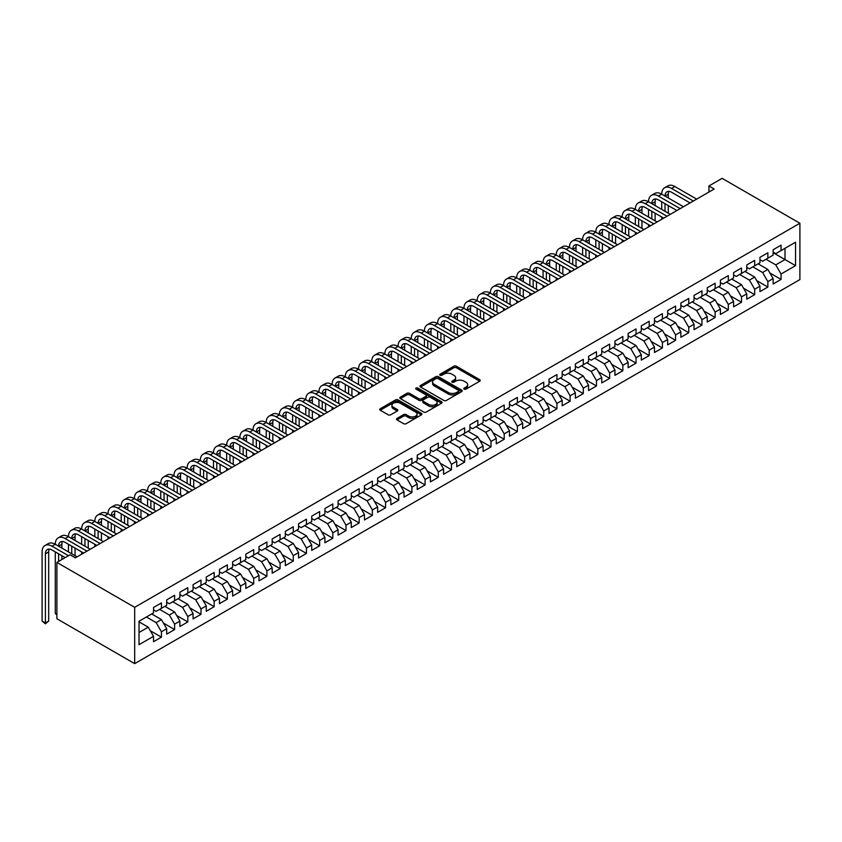 <?xml version="1.0" encoding="UTF-8"?>
<svg xmlns="http://www.w3.org/2000/svg" width="842" height="842" viewBox="0 0 842 842"><rect width="100%" height="100%" fill="white"/><g stroke="black" fill="none" stroke-linecap="round" stroke-linejoin="round"><path stroke-width="1.26" d="M464.163 389.13A1.284 0.737 0 0 0 465.973 389.13L479.719 381.194A1.831 1.052 0 0 0 480.256 380.447A1.831 1.052 0 0 0 479.719 379.7L456.427 366.249A1.831 1.052 0 0 0 453.838 366.249L440.092 374.185A1.284 0.737 0 0 0 439.713 374.711A1.284 0.737 0 0 0 440.092 375.237A1.284 0.737 0 0 0 441.903 375.237L443.681 374.206A5.852 3.379 0 0 1 451.965 374.206L453.901 375.332A5.852 3.379 0 0 1 455.617 377.721A5.852 3.379 0 0 1 453.901 380.11L452.122 381.131A1.284 0.737 0 0 0 451.754 381.658A1.284 0.737 0 0 0 452.122 382.184A1.284 0.737 0 0 0 453.933 382.184L455.711 381.152A5.852 3.379 0 0 1 463.995 381.152L465.942 382.279A5.852 3.379 0 0 1 467.657 384.668A5.852 3.379 0 0 1 465.942 387.057L464.163 388.088A1.284 0.737 0 0 0 463.784 388.604A1.284 0.737 0 0 0 464.163 389.13L464.163 388.088M397.035 418.4A1.831 1.052 0 0 0 396.498 419.148A1.831 1.052 0 0 0 397.035 419.895L403.571 423.663A1.831 1.052 0 0 0 406.16 423.663L421.421 414.853A1.831 1.052 0 0 0 421.958 414.106A1.831 1.052 0 0 0 421.421 413.359L398.129 399.908A1.831 1.052 0 0 0 395.54 399.908L380.279 408.728A1.831 1.052 0 0 0 379.742 409.475A1.831 1.052 0 0 0 380.279 410.222L388.173 414.78A1.831 1.052 0 0 0 390.751 414.78L397.287 411.001A1.831 1.052 0 0 0 397.824 410.254A1.831 1.052 0 0 0 397.287 409.507L393.372 407.244A4.894 2.831 0 0 1 391.94 405.244A4.894 2.831 0 0 1 394.961 402.634A4.894 2.831 0 0 1 400.297 403.255L415.632 412.106A4.894 2.831 0 0 1 417.064 414.106A4.894 2.831 0 0 1 414.043 416.716A4.894 2.831 0 0 1 408.707 416.106L406.16 414.622A1.831 1.052 0 0 0 403.571 414.622L397.035 418.4L397.035 419.895L403.571 416.148L403.571 414.622M56.888 562.414L134.678 607.324L134.678 663.643L56.888 618.744L56.888 562.414L70.075 554.804L75.348 557.846L714.205 189.008L708.932 185.966L708.932 192.05M708.932 185.966L722.12 178.357L799.9 223.256L134.678 607.324M443.808 400.434A1.831 1.052 0 0 0 446.397 400.434L461.669 391.614A1.831 1.052 0 0 0 462.205 390.867A1.831 1.052 0 0 0 461.669 390.12L438.377 376.669A1.831 1.052 0 0 0 435.788 376.669L420.516 385.489A1.831 1.052 0 0 0 419.979 386.236A1.831 1.052 0 0 0 420.516 386.983L443.808 400.434M416.569 389.404A1.284 0.737 0 0 1 417.864 389.583L417.864 388.067L441.545 401.739A1.831 1.052 0 0 1 442.082 402.487A1.831 1.052 0 0 1 441.545 403.234L426.273 412.043A1.831 1.052 0 0 1 423.684 412.043L400.392 398.603L400.392 397.108A1.831 1.052 0 0 0 399.855 397.856A1.831 1.052 0 0 0 400.392 398.603M400.392 397.108L406.928 393.33A1.831 1.052 0 0 1 409.517 393.33L418.969 398.782A1.831 1.052 0 0 0 421.558 398.782L425.884 396.287A1.831 1.052 0 0 0 426.42 395.54A1.831 1.052 0 0 0 425.884 394.793L416.053 389.109A1.284 0.737 0 0 1 415.674 388.594A1.284 0.737 0 0 1 416.474 387.909A1.284 0.737 0 0 1 417.864 388.067M134.678 663.643L799.9 279.586L799.9 223.256M773.135 252.716L785.007 259.568L785.007 248.295L795.553 242.212L781.05 250.579L781.05 245.18L773.135 249.748L773.135 255.147L767.862 258.199L767.862 252.789L759.958 257.357L759.958 262.757L754.685 265.809L754.685 260.399L746.77 264.967L746.77 270.377L741.497 273.418L741.497 268.009L733.592 272.576L733.592 277.986L728.319 281.028L728.319 275.629L720.405 280.186L720.405 285.596L715.132 288.638L715.132 283.238L707.217 287.806L707.217 293.205L701.944 296.247L701.944 290.848L694.04 295.416L694.04 300.815L688.767 303.867L688.767 298.457L680.852 303.025L680.852 308.425L675.579 311.477L675.579 306.067L667.674 310.635L667.674 316.045L662.401 319.086L662.401 313.677L654.487 318.244L654.487 323.654L649.214 326.696L649.214 321.297L641.309 325.854L641.309 331.264L636.036 334.306L636.036 328.906L628.121 333.474L628.121 338.873L622.848 341.915L622.848 336.516L614.934 341.084L614.934 346.483L609.661 349.525L609.661 344.125L601.756 348.693L601.756 354.093L596.483 357.145L596.483 351.735L588.569 356.303L588.569 361.713L583.296 364.754L583.296 359.345L575.391 363.912L575.391 369.322L570.118 372.364L570.118 366.965L562.203 371.522L562.203 376.932L556.93 379.974L556.93 374.574L549.026 379.142L549.026 384.541L543.753 387.583L543.753 382.184L535.838 386.752L535.838 392.151L530.565 395.193L530.565 389.793L522.661 394.361L522.661 399.761L517.388 402.813L517.388 397.403L509.473 401.971L509.473 407.381L504.2 410.422L504.2 405.013L496.285 409.58L496.285 414.99L491.012 418.032L491.012 412.622L483.108 417.19L483.108 422.6L477.835 425.642L477.835 420.242L469.92 424.81L469.92 430.209L464.647 433.251L464.647 427.852L456.743 432.42L456.743 437.819L451.47 440.861L451.47 435.461L443.555 440.029L443.555 445.429L438.282 448.481L438.282 443.071L430.378 447.639L430.378 453.038L425.105 456.09L425.105 450.68L417.19 455.248L417.19 460.658L411.917 463.7L411.917 458.29L404.002 462.858L404.002 468.268L398.729 471.31L398.729 465.91L390.825 470.478L390.825 475.877L385.552 478.919L385.552 473.52L377.637 478.088L377.637 483.487L372.364 486.529L372.364 481.129L364.46 485.697L364.46 491.096L359.187 494.149L359.187 488.739L351.272 493.307L351.272 498.706L345.999 501.758L345.999 496.348L338.095 500.916L338.095 506.326L332.822 509.368L332.822 503.958L324.907 508.526L324.907 513.936L319.634 516.977L319.634 511.578L311.719 516.146L311.719 521.545L306.446 524.587L306.446 519.188L298.542 523.756L298.542 529.155L293.269 532.197L293.269 526.797L285.354 531.365L285.354 536.764L280.081 539.817L280.081 534.407L272.177 538.975L272.177 544.374L266.903 547.426L266.903 542.016L258.989 546.584L258.989 551.994L253.716 555.036L253.716 549.626L245.811 554.194L245.811 559.604L240.538 562.645L240.538 557.246L232.624 561.803L232.624 567.213L227.351 570.255L227.351 564.856L219.446 569.424L219.446 574.823L214.163 577.865L214.163 572.465L206.258 577.033L206.258 582.432L200.985 585.485L200.985 580.075L193.071 584.643L193.071 590.042L187.798 593.094L187.798 587.684L179.893 592.252L179.893 597.662L174.62 600.704L174.62 595.294L166.705 599.862L166.705 605.272L161.432 608.313L161.432 602.914L153.528 607.471L153.528 612.881L139.025 621.249L139.025 644.698L153.528 636.32L148.255 627.185L139.025 621.859M795.553 242.212L795.553 265.651L781.05 274.029L775.777 264.893L766.02 259.262M769.904 272.997L781.05 279.428L781.05 274.029M781.05 279.428L773.135 283.996L773.135 278.597L767.862 281.638L762.589 272.503L752.832 266.872M756.726 280.607L767.862 287.038L767.862 281.638M767.862 287.038L759.958 291.606L759.958 286.206L754.685 289.248L749.412 280.112L739.655 274.481M743.539 288.217L754.685 294.658L754.685 289.248M754.685 294.658L746.77 299.215L746.77 293.816L741.497 296.858L736.224 287.722L726.467 282.091M730.361 295.837L741.497 302.267L741.497 296.858M741.497 302.267L733.592 306.835L733.592 301.425L728.319 304.467L723.046 295.342L713.29 289.701M717.173 303.446L728.319 309.877L728.319 304.467M728.319 309.877L720.405 314.445L720.405 309.035L715.132 312.087L709.859 302.952L700.102 297.321M703.996 311.056L715.132 317.487L715.132 312.087M715.132 317.487L707.217 322.054L707.217 316.645L701.944 319.697L696.671 310.561L686.914 304.93M690.808 318.665L701.944 325.096L701.944 319.697M701.944 325.096L694.04 329.664L694.04 324.265L688.767 327.306L683.493 318.171L673.737 312.54M677.621 326.275L688.767 332.706L688.767 327.306M688.767 332.706L680.852 337.274L680.852 331.874L675.579 334.916L670.306 325.78L660.549 320.149M664.443 333.885L675.579 340.326L675.579 334.916M675.579 340.326L667.674 344.883L667.674 339.484L662.401 342.526L657.128 333.39L647.372 327.759M651.255 341.505L662.401 347.935L662.401 342.526M662.401 347.935L654.487 352.503L654.487 347.093L649.214 350.135L643.941 341.01L634.184 335.369M638.078 349.114L649.214 355.545L649.214 350.135M649.214 355.545L641.309 360.113L641.309 354.703L636.036 357.755L630.763 348.62L621.007 342.989M624.89 356.724L636.036 363.155L636.036 357.755M636.036 363.155L628.121 367.722L628.121 362.313L622.848 365.365L617.575 356.229L607.819 350.598M611.713 364.333L622.848 370.764L622.848 365.365M622.848 370.764L614.934 375.332L614.934 369.933L609.661 372.974L604.388 363.839L594.641 358.208M598.525 371.943L609.661 378.374L609.661 372.974M609.661 378.374L601.756 382.942L601.756 377.542L596.483 380.584L591.21 371.448L581.454 365.817M585.337 379.553L596.483 385.983L596.483 380.584M596.483 385.983L588.569 390.551L588.569 385.152L583.296 388.194L578.022 379.058L568.266 373.427M572.16 387.173L583.296 393.603L583.296 388.194M583.296 393.603L575.391 398.171L575.391 392.761L570.118 395.803L564.845 386.678L555.088 381.037M558.972 394.782L570.118 401.213L570.118 395.803M570.118 401.213L562.203 405.781L562.203 400.371L556.93 403.423L551.657 394.288L541.901 388.657M545.795 402.392L556.93 408.823L556.93 403.423M556.93 408.823L549.026 413.39L549.026 407.981L543.753 411.033L538.48 401.897L528.723 396.266M532.607 410.001L543.753 416.432L543.753 411.033M543.753 416.432L535.838 421L535.838 415.601L530.565 418.642L525.292 409.507L515.536 403.876M519.43 417.611L530.565 424.042L530.565 418.642M530.565 424.042L522.661 428.61L522.661 423.21L517.388 426.252L512.104 417.116L502.358 411.485M506.242 425.221L517.388 431.651L517.388 426.252M517.388 431.651L509.473 436.219L509.473 430.82L504.2 433.862L498.927 424.726L489.17 419.095M493.065 432.841L504.2 439.271L504.2 433.862M504.2 439.271L496.285 443.839L496.285 438.429L491.012 441.471L485.739 432.346L475.983 426.705M479.877 440.45L491.012 446.881L491.012 441.471M491.012 446.881L483.108 451.449L483.108 446.039L477.835 449.081L472.562 439.956L462.805 434.325M466.689 448.06L477.835 454.491L477.835 449.081M477.835 454.491L469.92 459.058L469.92 453.649L464.647 456.701L459.374 447.565L449.617 441.934M453.512 455.669L464.647 462.1L464.647 456.701M464.647 462.1L456.743 466.668L456.743 461.269L451.47 464.31L446.197 455.175L436.44 449.544M440.324 463.279L451.47 469.71L451.47 464.31M451.47 469.71L443.555 474.278L443.555 468.878L438.282 471.92L433.009 462.784L423.252 457.153M427.147 470.888L438.282 477.319L438.282 471.92M438.282 477.319L430.378 481.887L430.378 476.488L425.105 479.53L419.832 470.394L410.075 464.763M413.959 478.509L425.105 484.939L425.105 479.53M425.105 484.939L417.19 489.497L417.19 484.097L411.917 487.139L406.644 478.003L396.887 472.373M400.781 486.118L411.917 492.549L411.917 487.139M411.917 492.549L404.002 497.117L404.002 491.707L398.729 494.749L393.456 485.623L383.699 479.993M387.594 493.728L398.729 500.159L398.729 494.749M398.729 500.159L390.825 504.726L390.825 499.317L385.552 502.369L380.279 493.233L370.522 487.602M374.406 501.337L385.552 507.768L385.552 502.369M385.552 507.768L377.637 512.336L377.637 506.937L372.364 509.978L367.091 500.843L357.334 495.212M361.229 508.947L372.364 515.378L372.364 509.978M372.364 515.378L364.46 519.946L364.46 514.546L359.187 517.588L353.914 508.452L344.157 502.821M348.041 516.556L359.187 522.987L359.187 517.588M359.187 522.987L351.272 527.555L351.272 522.156L345.999 525.197L340.726 516.062L330.969 510.431M334.863 524.166L345.999 530.607L345.999 525.197M345.999 530.607L338.095 535.165L338.095 529.765L332.822 532.807L327.549 523.671L317.792 518.04M321.676 531.786L332.822 538.217L332.822 532.807M332.822 538.217L324.907 542.785L324.907 537.375L319.634 540.417L314.361 531.291L304.604 525.65M308.498 539.396L319.634 545.827L319.634 540.417M319.634 545.827L311.719 550.394L311.719 544.984L306.446 548.037L301.173 538.901L291.427 533.27M295.31 547.005L306.446 553.436L306.446 548.037M306.446 553.436L298.542 558.004L298.542 552.594L293.269 555.646L287.996 546.511L278.239 540.88M282.123 554.615L293.269 561.046L293.269 555.646M293.269 561.046L285.354 565.613L285.354 560.214L280.081 563.256L274.808 554.12L265.051 548.489M268.945 562.224L280.081 568.655L280.081 563.256M280.081 568.655L272.177 573.223L272.177 567.824L266.903 570.865L261.63 561.73L251.874 556.099M255.757 569.834L266.903 576.275L266.903 570.865M266.903 576.275L258.989 580.833L258.989 575.433L253.716 578.475L248.443 569.339L238.686 563.708M242.58 577.454L253.716 583.885L253.716 578.475M253.716 583.885L245.811 588.453L245.811 583.043L240.538 586.085L235.265 576.959L225.509 571.318M229.392 585.064L240.538 591.494L240.538 586.085M240.538 591.494L232.624 596.062L232.624 590.652L227.351 593.705L222.077 584.569L212.321 578.938M216.215 592.673L227.351 599.104L227.351 593.705M227.351 599.104L219.446 603.672L219.446 598.262L214.163 601.314L208.89 592.179L199.144 586.548M203.027 600.283L214.163 606.714L214.163 601.314M214.163 606.714L206.258 611.281L206.258 605.882L200.985 608.924L195.712 599.788L185.956 594.157M189.85 607.892L200.985 614.323L200.985 608.924M200.985 614.323L193.071 618.891L193.071 613.492L187.798 616.533L182.525 607.398L172.768 601.767M176.662 615.502L187.798 621.943L187.798 616.533M187.798 621.943L179.893 626.501L179.893 621.101L174.62 624.143L169.347 615.007L159.591 609.376M163.474 623.122L174.62 629.553L174.62 624.143M174.62 629.553L166.705 634.121L166.705 628.711L161.432 631.753L156.159 622.627L146.403 616.986M150.297 630.732L161.432 637.162L161.432 631.753M161.432 637.162L153.528 641.73L153.528 636.32M153.528 609.84L156.159 611.355L161.432 608.313M139.025 632.521L148.255 627.185M166.705 602.219L169.347 603.746L174.62 600.704M156.159 622.627L161.432 619.575L151.676 613.944M166.705 628.711L161.432 619.575M179.893 594.61L182.525 596.136L187.798 593.094M169.347 615.007L174.62 611.966L164.864 606.335M179.893 621.101L174.62 611.966M193.071 587L195.712 588.526L200.985 585.485M182.525 607.398L187.798 604.356L178.041 598.725M193.071 613.492L187.798 604.356M206.258 579.391L208.89 580.917L214.163 577.865M195.712 599.788L200.985 596.746L191.229 591.116M206.258 605.882L200.985 596.746M219.446 571.781L222.077 573.297L227.351 570.255M208.89 592.179L214.163 589.137L204.417 583.506M219.446 598.262L214.163 589.137M232.624 564.172L235.265 565.687L240.538 562.645M222.077 584.569L227.351 581.527L217.594 575.886M232.624 590.652L227.351 581.527M245.811 556.562L248.443 558.078L253.716 555.036M235.265 576.959L240.538 573.907L230.782 568.276M245.811 583.043L240.538 573.907M258.989 548.942L261.63 550.468L266.903 547.426M248.443 569.339L253.716 566.298L243.959 560.667M258.989 575.433L253.716 566.298M272.177 541.332L274.808 542.858L280.081 539.817M261.63 561.73L266.903 558.688L257.147 553.057M272.177 567.824L266.903 558.688M285.354 533.723L287.996 535.249L293.269 532.197M274.808 554.12L280.081 551.078L270.324 545.448M285.354 560.214L280.081 551.078M298.542 526.113L301.173 527.629L306.446 524.587M287.996 546.511L293.269 543.469L283.512 537.838M298.542 552.594L293.269 543.469M311.719 518.504L314.361 520.019L319.634 516.977M301.173 538.901L306.446 535.859L296.7 530.218M311.719 544.984L306.446 535.859M324.907 510.894L327.549 512.41L332.822 509.368M314.361 531.291L319.634 528.239L309.877 522.608M324.907 537.375L319.634 528.239M338.095 503.274L340.726 504.8L345.999 501.758M327.549 523.671L332.822 520.63L323.065 514.999M338.095 529.765L332.822 520.63M351.272 495.664L353.914 497.19L359.187 494.149M340.726 516.062L345.999 513.02L336.242 507.389M351.272 522.156L345.999 513.02M364.46 488.055L367.091 489.581L372.364 486.529M353.914 508.452L359.187 505.41L349.43 499.78M364.46 514.546L359.187 505.41M377.637 480.445L380.279 481.971L385.552 478.919M367.091 500.843L372.364 497.801L362.607 492.17M377.637 506.937L372.364 497.801M390.825 472.836L393.456 474.351L398.729 471.31M380.279 493.233L385.552 490.191L375.795 484.55M390.825 499.317L385.552 490.191M404.002 465.226L406.644 466.742L411.917 463.7M393.456 485.623L398.729 482.571L388.972 476.94M404.002 491.707L398.729 482.571M417.19 457.606L419.832 459.132L425.105 456.09M406.644 478.003L411.917 474.962L402.16 469.331M417.19 484.097L411.917 474.962M430.378 449.996L433.009 451.522L438.282 448.481M419.832 470.394L425.105 467.352L415.348 461.721M430.378 476.488L425.105 467.352M443.555 442.387L446.197 443.913L451.47 440.861M433.009 462.784L438.282 459.743L428.525 454.112M443.555 468.878L438.282 459.743M456.743 434.777L459.374 436.303L464.647 433.251M446.197 455.175L451.47 452.133L441.713 446.502M456.743 461.269L451.47 452.133M469.92 427.168L472.562 428.683L477.835 425.642M459.374 447.565L464.647 444.523L454.89 438.882M469.92 453.649L464.647 444.523M483.108 419.558L485.739 421.074L491.012 418.032M472.562 439.956L477.835 436.903L468.078 431.272M483.108 446.039L477.835 436.903M496.285 411.938L498.927 413.464L504.2 410.422M485.739 432.346L491.012 429.294L481.256 423.663M496.285 438.429L491.012 429.294M509.473 404.328L512.104 405.855L517.388 402.813M498.927 424.726L504.2 421.684L494.443 416.053M509.473 430.82L504.2 421.684M522.661 396.719L525.292 398.245L530.565 395.193M512.104 417.116L517.388 414.075L507.631 408.444M522.661 423.21L517.388 414.075M535.838 389.109L538.48 390.635L543.753 387.583M525.292 409.507L530.565 406.465L520.809 400.834M535.838 415.601L530.565 406.465M549.026 381.5L551.657 383.015L556.93 379.974M538.48 401.897L543.753 398.855L533.996 393.214M549.026 407.981L543.753 398.855M562.203 373.89L564.845 375.406L570.118 372.364M551.657 394.288L556.93 391.235L547.174 385.604M562.203 400.371L556.93 391.235M575.391 366.27L578.022 367.796L583.296 364.754M564.845 386.678L570.118 383.626L560.362 377.995M575.391 392.761L570.118 383.626M588.569 358.66L591.21 360.187L596.483 357.145M578.022 379.058L583.296 376.016L573.539 370.385M588.569 385.152L583.296 376.016M601.756 351.051L604.388 352.577L609.661 349.525M591.21 371.448L596.483 368.407L586.727 362.776M601.756 377.542L596.483 368.407M614.934 343.441L617.575 344.967L622.848 341.915M604.388 363.839L609.661 360.797L599.914 355.166M614.934 369.933L609.661 360.797M628.121 335.832L630.763 337.347L636.036 334.306M617.575 356.229L622.848 353.187L613.092 347.546M628.121 362.313L622.848 353.187M641.309 328.222L643.941 329.738L649.214 326.696M630.763 348.62L636.036 345.567L626.28 339.936M641.309 354.703L636.036 345.567M654.487 320.602L657.128 322.128L662.401 319.086M643.941 341.01L649.214 337.958L639.457 332.327M654.487 347.093L649.214 337.958M667.674 312.992L670.306 314.519L675.579 311.477M657.128 333.39L662.401 330.348L652.645 324.717M667.674 339.484L662.401 330.348M680.852 305.383L683.493 306.909L688.767 303.867M670.306 325.78L675.579 322.739L665.822 317.108M680.852 331.874L675.579 322.739M694.04 297.773L696.671 299.299L701.944 296.247M683.493 318.171L688.767 315.129L679.01 309.498M694.04 324.265L688.767 315.129M707.217 290.164L709.859 291.679L715.132 288.638M696.671 310.561L701.944 307.519L692.198 301.889M707.217 316.645L701.944 307.519M720.405 282.554L723.046 284.07L728.319 281.028M709.859 302.952L715.132 299.899L705.375 294.268M720.405 309.035L715.132 299.899M733.592 274.945L736.224 276.46L741.497 273.418M723.046 295.342L728.319 292.29L718.563 286.659M733.592 301.425L728.319 292.29M746.77 267.324L749.412 268.851L754.685 265.809M736.224 287.722L741.497 284.68L731.74 279.049M746.77 293.816L741.497 284.68M759.958 259.715L762.589 261.241L767.862 258.199M749.412 280.112L754.685 277.071L744.928 271.44M759.958 286.206L754.685 277.071M773.135 252.105L775.777 253.631L781.05 250.579M762.589 272.503L767.862 269.461L758.105 263.83M773.135 278.597L767.862 269.461M775.777 264.893L785.007 259.568L795.553 265.651M464.668 389.309L465.942 388.583A5.852 3.379 0 0 0 467.657 386.194L467.657 384.668M455.617 377.721L455.617 379.237A5.852 3.379 0 0 1 453.901 381.637L452.638 382.363M479.698 381.205L456.427 367.775A1.831 1.052 0 0 0 453.838 367.775L440.598 375.416M461.648 391.625L438.377 378.195A1.831 1.052 0 0 0 435.788 378.195L420.547 386.994L420.516 385.489M458.437 391.393A1.284 0.737 0 0 0 458.806 390.867A1.284 0.737 0 0 0 458.437 390.341L437.987 378.542A1.284 0.737 0 0 0 436.177 378.542L434.304 379.626A5.852 3.379 0 0 0 432.588 382.015A5.852 3.379 0 0 0 434.304 384.405L448.27 392.477A5.852 3.379 0 0 0 456.553 392.477L458.437 391.393L458.437 392.909A1.284 0.737 0 0 0 458.806 392.393L458.806 390.867M432.588 382.015L432.588 383.542A5.852 3.379 0 0 0 434.304 385.931L434.304 384.405M458.437 392.909L456.553 393.993A5.852 3.379 0 0 1 448.27 393.993L434.304 385.931M400.424 398.613L406.928 394.856L406.928 393.33M426.42 395.54L426.42 397.056A1.831 1.052 0 0 1 425.884 397.803L421.558 400.308A1.831 1.052 0 0 1 418.969 400.308L409.517 394.856A1.831 1.052 0 0 0 406.928 394.856M417.864 389.583L441.524 403.244M428.767 404.444A4.894 2.831 0 0 0 434.104 405.055A4.894 2.831 0 0 0 437.124 402.444A4.894 2.831 0 0 0 435.693 400.445L430.294 397.329A1.831 1.052 0 0 0 427.704 397.329L423.368 399.834A1.831 1.052 0 0 0 422.831 400.582A1.831 1.052 0 0 0 423.368 401.329L428.767 404.444L428.767 405.97A4.894 2.831 0 0 0 434.104 406.581A4.894 2.831 0 0 0 437.124 403.971L437.124 402.444M422.831 400.582L422.831 402.097A1.831 1.052 0 0 0 423.368 402.844L423.368 401.329M428.767 405.97L423.368 402.844M417.064 414.106L417.064 415.622A4.894 2.831 0 0 1 414.043 418.232A4.894 2.831 0 0 1 408.707 417.621L406.16 416.148A1.831 1.052 0 0 0 403.571 416.148M391.94 405.244L391.94 406.77A4.894 2.831 0 0 0 393.372 408.77L393.372 407.244M397.287 409.507L397.287 411.001L393.372 408.77M421.421 413.359L421.421 414.853L398.129 401.434A1.831 1.052 0 0 0 395.54 401.434L380.3 410.233M65.192 557.625L51.983 549.994A9.325 5.378 -120 0 0 47.331 549.531A9.325 5.378 -120 0 0 45.394 553.804L45.394 622.985L42.1 621.091L42.1 551.899A13.988 8.073 60 0 1 44.994 545.5L48.289 543.595A13.988 8.073 60 0 1 55.288 544.29A13.988 8.073 60 0 1 58.182 537.891L61.477 535.986A13.988 8.073 60 0 1 68.465 536.68A13.988 8.073 60 0 1 71.359 530.271L74.654 528.376A13.988 8.073 60 0 1 81.653 529.06A13.988 8.073 60 0 1 84.547 522.661L87.842 520.756A13.988 8.073 60 0 1 94.83 521.451A13.988 8.073 60 0 1 97.725 515.051L101.029 513.146A13.988 8.073 60 0 1 108.018 513.841A13.988 8.073 60 0 1 110.912 507.442L114.207 505.537A13.988 8.073 60 0 1 121.195 506.231A13.988 8.073 60 0 1 124.1 499.832L127.395 497.927A13.988 8.073 60 0 1 134.383 498.622A13.988 8.073 60 0 1 137.278 492.223L140.572 490.318A13.988 8.073 60 0 1 147.571 491.012A13.988 8.073 60 0 1 150.465 484.603L153.76 482.708A13.988 8.073 60 0 1 160.748 483.392A13.988 8.073 60 0 1 163.643 476.993L166.937 475.098A13.988 8.073 60 0 1 173.936 475.783A13.988 8.073 60 0 1 176.831 469.383L180.125 467.478A13.988 8.073 60 0 1 187.113 468.173A13.988 8.073 60 0 1 190.008 461.774L193.313 459.869A13.988 8.073 60 0 1 200.301 460.563A13.988 8.073 60 0 1 203.196 454.164L206.49 452.259A13.988 8.073 60 0 1 213.479 452.954A13.988 8.073 60 0 1 216.383 446.555L219.678 444.65A13.988 8.073 60 0 1 226.666 445.344A13.988 8.073 60 0 1 229.561 438.935L232.855 437.04A13.988 8.073 60 0 1 239.844 437.724A13.988 8.073 60 0 1 242.749 431.325L246.043 429.431A13.988 8.073 60 0 1 253.032 430.115A13.988 8.073 60 0 1 255.926 423.715L259.22 421.81A13.988 8.073 60 0 1 266.219 422.505A13.988 8.073 60 0 1 269.114 416.106L272.408 414.201A13.988 8.073 60 0 1 279.397 414.895A13.988 8.073 60 0 1 282.291 408.496L285.585 406.591A13.988 8.073 60 0 1 292.584 407.286A13.988 8.073 60 0 1 295.479 400.887L298.773 398.982A13.988 8.073 60 0 1 305.762 399.676A13.988 8.073 60 0 1 308.656 393.277L311.961 391.372A13.988 8.073 60 0 1 318.95 392.067A13.988 8.073 60 0 1 321.844 385.657L325.138 383.763A13.988 8.073 60 0 1 332.127 384.447A13.988 8.073 60 0 1 335.032 378.047L338.326 376.142A13.988 8.073 60 0 1 345.315 376.837A13.988 8.073 60 0 1 348.209 370.438L351.503 368.533A13.988 8.073 60 0 1 358.503 369.228A13.988 8.073 60 0 1 361.397 362.828L364.691 360.923A13.988 8.073 60 0 1 371.68 361.618A13.988 8.073 60 0 1 374.574 355.219L377.869 353.314A13.988 8.073 60 0 1 384.868 354.008A13.988 8.073 60 0 1 387.762 347.609L391.056 345.704A13.988 8.073 60 0 1 398.045 346.399A13.988 8.073 60 0 1 400.939 339.989L404.244 338.095A13.988 8.073 60 0 1 411.233 338.779A13.988 8.073 60 0 1 414.127 332.38L417.422 330.474A13.988 8.073 60 0 1 424.41 331.169A13.988 8.073 60 0 1 427.315 324.77L430.609 322.865A13.988 8.073 60 0 1 437.598 323.56A13.988 8.073 60 0 1 440.492 317.16L443.787 315.255A13.988 8.073 60 0 1 450.786 315.95A13.988 8.073 60 0 1 453.68 309.551L456.974 307.646A13.988 8.073 60 0 1 463.963 308.34A13.988 8.073 60 0 1 466.857 301.941L470.152 300.036A13.988 8.073 60 0 1 477.151 300.731A13.988 8.073 60 0 1 480.045 294.321L483.34 292.427A13.988 8.073 60 0 1 490.328 293.111A13.988 8.073 60 0 1 493.223 286.712L496.527 284.807A13.988 8.073 60 0 1 503.516 285.501A13.988 8.073 60 0 1 506.41 279.102L509.705 277.197A13.988 8.073 60 0 1 516.693 277.892A13.988 8.073 60 0 1 519.598 271.492L522.893 269.587A13.988 8.073 60 0 1 529.881 270.282A13.988 8.073 60 0 1 532.775 263.883L536.07 261.978A13.988 8.073 60 0 1 543.069 262.672A13.988 8.073 60 0 1 545.963 256.273L549.258 254.368A13.988 8.073 60 0 1 556.246 255.063A13.988 8.073 60 0 1 559.141 248.653L562.435 246.759A13.988 8.073 60 0 1 569.434 247.443A13.988 8.073 60 0 1 572.328 241.044L575.623 239.139A13.988 8.073 60 0 1 582.611 239.833A13.988 8.073 60 0 1 585.506 233.434L588.811 231.529A13.988 8.073 60 0 1 595.799 232.224A13.988 8.073 60 0 1 598.694 225.824L601.988 223.919A13.988 8.073 60 0 1 608.976 224.614A13.988 8.073 60 0 1 611.871 218.215L615.176 216.31A13.988 8.073 60 0 1 622.164 217.004A13.988 8.073 60 0 1 625.059 210.605L628.353 208.7A13.988 8.073 60 0 1 635.342 209.395A13.988 8.073 60 0 1 638.247 202.985L641.541 201.091A13.988 8.073 60 0 1 648.529 201.775A13.988 8.073 60 0 1 651.424 195.376L654.718 193.471A13.988 8.073 60 0 1 661.717 194.165A13.988 8.073 60 0 1 664.612 187.766L667.906 185.861A13.988 8.073 60 0 1 674.895 186.556L696.671 199.133M664.612 187.766A13.988 8.073 60 0 1 671.6 188.461L693.376 201.038M690.082 202.933L671.6 192.271A9.325 5.378 -120 0 0 666.938 191.808A9.325 5.378 -120 0 0 665.012 196.07L668.306 194.165L668.306 197.975M668.885 191.376A9.325 5.378 -120 0 0 668.306 194.165M665.012 203.68L665.012 211.289M668.306 205.585L668.306 213.194M661.717 219.32L661.717 217.004M661.717 209.395L661.717 201.775M651.424 195.376A13.988 8.073 60 0 1 658.412 196.07L661.717 194.165L683.493 206.743M658.412 196.07L680.199 208.648M676.905 210.553L658.412 199.88A9.325 5.378 -120 0 0 653.76 199.417A9.325 5.378 -120 0 0 651.824 203.68L655.118 201.775L655.118 205.585M655.707 198.986A9.325 5.378 -120 0 0 655.118 201.775M651.824 211.289L651.824 218.909M655.118 213.194L655.118 220.804M648.529 226.93L648.529 224.614M648.529 217.004L648.529 209.395M638.247 202.985A13.988 8.073 60 0 1 645.235 203.68L648.529 201.775L670.306 214.352M645.235 203.68L667.011 216.257M663.717 218.162L645.235 207.49A9.325 5.378 -120 0 0 640.573 207.027A9.325 5.378 -120 0 0 638.646 211.289L641.941 209.395L641.941 213.194M642.52 206.595A9.325 5.378 -120 0 0 641.941 209.395M638.646 218.909L638.646 226.519M641.941 220.804L641.941 228.424M635.342 234.539L635.342 232.224M635.342 224.614L635.342 217.004M625.059 210.605A13.988 8.073 60 0 1 632.047 211.289L635.342 209.395L657.128 221.962M632.047 211.289L653.834 223.867M650.529 225.772L632.047 215.099A9.325 5.378 -120 0 0 627.385 214.636A9.325 5.378 -120 0 0 625.459 218.909L628.753 217.004L628.753 220.804M629.342 214.205A9.325 5.378 -120 0 0 628.753 217.004M625.459 226.519L625.459 234.129M628.753 228.424L628.753 236.034M622.164 242.149L622.164 239.833M622.164 232.224L622.164 224.614M611.871 218.215A13.988 8.073 60 0 1 618.87 218.909L622.164 217.004L643.941 229.571M618.87 218.909L640.646 231.476M637.352 233.381L618.87 222.709A9.325 5.378 -120 0 0 614.207 222.246A9.325 5.378 -120 0 0 612.271 226.519L615.576 224.614L615.576 228.424M616.155 221.814A9.325 5.378 -120 0 0 615.576 224.614M612.271 234.129L612.271 241.738M615.576 236.034L615.576 243.643M608.976 249.758L608.976 247.443M608.976 239.833L608.976 232.224M598.694 225.824A13.988 8.073 60 0 1 605.682 226.519L608.976 224.614L630.763 237.191M605.682 226.519L627.458 239.086M624.164 240.991L605.682 230.319A9.325 5.378 -120 0 0 601.02 229.855A9.325 5.378 -120 0 0 599.094 234.129L602.388 232.224L602.388 236.034M602.977 229.434A9.325 5.378 -120 0 0 602.388 232.224M599.094 241.738L599.094 249.348M602.388 243.643L602.388 251.253M595.799 257.368L595.799 255.063M595.799 247.443L595.799 239.833M585.506 233.434A13.988 8.073 60 0 1 592.505 234.129L595.799 232.224L617.575 244.801M592.505 234.129L614.281 246.706M610.987 248.6L592.505 237.928A9.325 5.378 -120 0 0 587.842 237.476A9.325 5.378 -120 0 0 585.906 241.738L589.2 239.833L589.2 243.643M589.789 237.044A9.325 5.378 -120 0 0 589.2 239.833M585.906 249.348L585.906 256.957M589.2 251.253L589.2 258.862M582.611 264.988L582.611 262.672M582.611 255.063L582.611 247.443M572.328 241.044A13.988 8.073 60 0 1 579.317 241.738L582.611 239.833L604.388 252.411M579.317 241.738L601.093 254.316M597.799 256.221L579.317 245.548A9.325 5.378 -120 0 0 574.654 245.085A9.325 5.378 -120 0 0 572.728 249.348L576.023 247.443L576.023 251.253M576.602 244.654A9.325 5.378 -120 0 0 576.023 247.443M572.728 256.957L572.728 264.577M576.023 258.862L576.023 266.472M569.434 272.598L569.434 270.282M569.434 262.672L569.434 255.063M559.141 248.653A13.988 8.073 60 0 1 566.129 249.348L569.434 247.443L591.21 260.02M566.129 249.348L587.916 261.925M584.622 263.83L566.129 253.158A9.325 5.378 -120 0 0 561.477 252.695A9.325 5.378 -120 0 0 559.541 256.957L562.835 255.063L562.835 258.862M563.424 252.263A9.325 5.378 -120 0 0 562.835 255.063M559.541 264.577L559.541 272.187M562.835 266.472L562.835 274.082M556.246 280.207L556.246 277.892M556.246 270.282L556.246 262.672M545.963 256.273A13.988 8.073 60 0 1 552.952 256.957L556.246 255.063L578.022 267.63M552.952 256.957L574.728 269.535M571.434 271.44L552.952 260.767A9.325 5.378 -120 0 0 548.289 260.304A9.325 5.378 -120 0 0 546.363 264.577L549.658 262.672L549.658 266.472M550.236 259.873A9.325 5.378 -120 0 0 549.658 262.672M546.363 272.187L546.363 279.797M549.658 274.092L549.658 281.702M543.069 287.817L543.069 285.501M543.069 277.892L543.069 270.282M532.775 263.883A13.988 8.073 60 0 1 539.764 264.577L543.069 262.672L564.845 275.239M539.764 264.577L561.551 277.144M558.246 279.049L539.764 268.377A9.325 5.378 -120 0 0 535.112 267.914A9.325 5.378 -120 0 0 533.175 272.187L536.47 270.282L536.47 274.082M537.059 267.482A9.325 5.378 -120 0 0 536.47 270.282M533.175 279.797L533.175 287.406M536.47 281.702L536.47 289.311M529.881 295.426L529.881 293.111M529.881 285.501L529.881 277.892M519.598 271.492A13.988 8.073 60 0 1 526.587 272.187L529.881 270.282L551.657 282.859M526.587 272.187L548.363 284.754M545.069 286.659L526.587 275.987A9.325 5.378 -120 0 0 521.924 275.523A9.325 5.378 -120 0 0 519.998 279.797L523.292 277.892L523.292 281.702M523.871 275.102A9.325 5.378 -120 0 0 523.292 277.892M519.998 287.406L519.998 295.016M523.292 289.311L523.292 296.921M516.693 303.036L516.693 300.731M516.693 293.111L516.693 285.501M506.41 279.102A13.988 8.073 60 0 1 513.399 279.797L516.693 277.892L538.48 290.469M513.399 279.797L535.175 292.374M531.881 294.268L513.399 283.596A9.325 5.378 -120 0 0 508.736 283.144A9.325 5.378 -120 0 0 506.81 287.406L510.105 285.501L510.105 289.311M510.694 282.712A9.325 5.378 -120 0 0 510.105 285.501M506.81 295.016L506.81 302.625M510.105 296.921L510.105 304.53M503.516 310.656L503.516 308.34M503.516 300.731L503.516 293.111M493.223 286.712A13.988 8.073 60 0 1 500.222 287.406L503.516 285.501L525.292 298.079M500.222 287.406L521.998 299.984M518.704 301.878L500.222 291.216A9.325 5.378 -120 0 0 495.559 290.753A9.325 5.378 -120 0 0 493.623 295.016L496.927 293.111L496.927 296.921M497.506 290.322A9.325 5.378 -120 0 0 496.927 293.111M493.623 302.625L493.623 310.245M496.927 304.53L496.927 312.14M490.328 318.265L490.328 315.95M490.328 308.34L490.328 300.731M480.045 294.321A13.988 8.073 60 0 1 487.034 295.016L490.328 293.111L512.104 305.688M487.034 295.016L508.81 307.593M505.516 309.498L487.034 298.826A9.325 5.378 -120 0 0 482.371 298.363A9.325 5.378 -120 0 0 480.445 302.625L483.74 300.731L483.74 304.53M484.318 297.931A9.325 5.378 -120 0 0 483.74 300.731M480.445 310.245L480.445 317.855M483.74 312.14L483.74 319.75M477.151 325.875L477.151 323.56M477.151 315.95L477.151 308.34M466.857 301.941A13.988 8.073 60 0 1 473.857 302.625L477.151 300.731L498.927 313.298M473.857 302.625L495.633 315.203M492.338 317.108L473.857 306.435A9.325 5.378 -120 0 0 469.194 305.972A9.325 5.378 -120 0 0 467.257 310.245L470.552 308.34L470.552 312.14M471.141 305.541A9.325 5.378 -120 0 0 470.552 308.34M467.257 317.855L467.257 325.465M470.552 319.75L470.552 327.37M463.963 333.485L463.963 331.169M463.963 323.56L463.963 315.95M453.68 309.551A13.988 8.073 60 0 1 460.669 310.245L463.963 308.34L485.739 320.907M460.669 310.245L482.445 322.812M479.151 324.717L460.669 314.045A9.325 5.378 -120 0 0 456.006 313.582A9.325 5.378 -120 0 0 454.08 317.855L457.374 315.95L457.374 319.75M457.953 313.15A9.325 5.378 -120 0 0 457.374 315.95M454.08 325.465L454.08 333.074M457.374 327.37L457.374 334.979M450.786 341.094L450.786 338.779M450.786 331.169L450.786 323.56M440.492 317.16A13.988 8.073 60 0 1 447.481 317.855L450.786 315.95L472.562 328.527M447.481 317.855L469.268 330.422M465.963 332.327L447.481 321.655A9.325 5.378 -120 0 0 442.829 321.191A9.325 5.378 -120 0 0 440.892 325.465L444.187 323.56L444.187 327.37M444.776 320.77A9.325 5.378 -120 0 0 444.187 323.56M440.892 333.074L440.892 340.684M444.187 334.979L444.187 342.589M437.598 348.704L437.598 346.399M437.598 338.779L437.598 331.169M427.315 324.77A13.988 8.073 60 0 1 434.304 325.465L437.598 323.56L459.374 336.137M434.304 325.465L456.08 338.031M452.785 339.936L434.304 329.264A9.325 5.378 -120 0 0 429.641 328.812A9.325 5.378 -120 0 0 427.715 333.074L431.009 331.169L431.009 334.979M431.588 328.38A9.325 5.378 -120 0 0 431.009 331.169M427.715 340.684L427.715 348.293M431.009 342.589L431.009 350.198M424.41 356.324L424.41 354.008M424.41 346.399L424.41 338.779M414.127 332.38A13.988 8.073 60 0 1 421.116 333.074L424.41 331.169L446.197 343.747M421.116 333.074L442.892 345.652M439.598 347.546L421.116 336.884A9.325 5.378 -120 0 0 416.453 336.421A9.325 5.378 -120 0 0 414.527 340.684L417.821 338.779L417.821 342.589M418.411 335.99A9.325 5.378 -120 0 0 417.821 338.779M414.527 348.293L414.527 355.903M417.821 350.198L417.821 357.808M411.233 363.933L411.233 361.618M411.233 354.008L411.233 346.399M400.939 339.989A13.988 8.073 60 0 1 407.938 340.684L411.233 338.779L433.009 351.356M407.938 340.684L429.715 353.261M426.42 355.166L407.938 344.494A9.325 5.378 -120 0 0 403.276 344.031A9.325 5.378 -120 0 0 401.339 348.293L404.644 346.399L404.644 350.198M405.223 343.599A9.325 5.378 -120 0 0 404.644 346.399M401.339 355.903L401.339 363.523M404.644 357.808L404.644 365.417M398.045 371.543L398.045 369.228M398.045 361.618L398.045 354.008M387.762 347.609A13.988 8.073 60 0 1 394.751 348.293L398.045 346.399L419.832 358.966M394.751 348.293L416.527 360.871M413.233 362.776L394.751 352.103A9.325 5.378 -120 0 0 390.088 351.64A9.325 5.378 -120 0 0 388.162 355.903L391.456 354.008L391.456 357.808M392.035 351.209A9.325 5.378 -120 0 0 391.456 354.008M388.162 363.523L388.162 371.133M391.456 365.417L391.456 373.038M384.868 379.153L384.868 376.837M384.868 369.228L384.868 361.618M374.574 355.219A13.988 8.073 60 0 1 381.573 355.903L384.868 354.008L406.644 366.575M381.573 355.903L403.35 368.48M400.055 370.385L381.573 359.713A9.325 5.378 -120 0 0 376.911 359.25A9.325 5.378 -120 0 0 374.974 363.523L378.268 361.618L378.268 365.417M378.858 358.818A9.325 5.378 -120 0 0 378.268 361.618M374.974 371.133L374.974 378.742M378.268 373.038L378.268 380.647M371.68 386.762L371.68 384.447M371.68 376.837L371.68 369.228M361.397 362.828A13.988 8.073 60 0 1 368.386 363.523L371.68 361.618L393.456 374.195M368.386 363.523L390.162 376.09M386.867 377.995L368.386 367.322A9.325 5.378 -120 0 0 363.723 366.859A9.325 5.378 -120 0 0 361.797 371.133L365.091 369.228L365.091 373.038M365.67 366.438A9.325 5.378 -120 0 0 365.091 369.228M361.797 378.742L361.797 386.352M365.091 380.647L365.091 388.257M358.503 394.372L358.503 392.067M358.503 384.447L358.503 376.837M348.209 370.438A13.988 8.073 60 0 1 355.198 371.133L358.503 369.228L380.279 381.805M355.198 371.133L376.984 383.699M373.69 385.604L355.198 374.932A9.325 5.378 -120 0 0 350.546 374.48A9.325 5.378 -120 0 0 348.609 378.742L351.903 376.837L351.903 380.647M352.493 374.048A9.325 5.378 -120 0 0 351.903 376.837M348.609 386.352L348.609 393.961M351.903 388.257L351.903 395.866M345.315 401.992L345.315 399.676M345.315 392.067L345.315 384.447M335.032 378.047A13.988 8.073 60 0 1 342.02 378.742L345.315 376.837L367.091 389.414M342.02 378.742L363.797 391.32M360.502 393.214L342.02 382.552A9.325 5.378 -120 0 0 337.358 382.089A9.325 5.378 -120 0 0 335.432 386.352L338.726 384.447L338.726 388.257M339.305 381.658A9.325 5.378 -120 0 0 338.726 384.447M335.432 393.961L335.432 401.571M338.726 395.866L338.726 403.476M332.127 409.601L332.127 407.286M332.127 399.676L332.127 392.067M321.844 385.657A13.988 8.073 60 0 1 328.833 386.352L332.127 384.447L353.914 397.024M328.833 386.352L350.619 398.929M347.314 400.834L328.833 390.162A9.325 5.378 -120 0 0 324.17 389.699A9.325 5.378 -120 0 0 322.244 393.961L325.538 392.067L325.538 395.866M326.128 389.267A9.325 5.378 -120 0 0 325.538 392.067M322.244 401.571L322.244 409.191M325.538 403.476L325.538 411.085M318.95 417.211L318.95 414.895M318.95 407.286L318.95 399.676M308.656 393.277A13.988 8.073 60 0 1 315.655 393.961L318.95 392.067L340.726 404.634M315.655 393.961L337.432 406.539M334.137 408.444L315.655 397.771A9.325 5.378 -120 0 0 310.993 397.308A9.325 5.378 -120 0 0 309.056 401.571L312.361 399.676L312.361 403.476M312.94 396.877A9.325 5.378 -120 0 0 312.361 399.676M309.056 409.191L309.056 416.801M312.361 411.085L312.361 418.706M305.762 424.821L305.762 422.505M305.762 414.895L305.762 407.286M295.479 400.887A13.988 8.073 60 0 1 302.467 401.571L305.762 399.676L327.549 412.243M302.467 401.571L324.244 414.148M320.949 416.053L302.467 405.381A9.325 5.378 -120 0 0 297.805 404.918A9.325 5.378 -120 0 0 295.879 409.191L299.173 407.286L299.173 411.085M299.763 404.486A9.325 5.378 -120 0 0 299.173 407.286M295.879 416.801L295.879 424.41M299.173 418.706L299.173 426.315M292.584 432.43L292.584 430.115M292.584 422.505L292.584 414.895M282.291 408.496A13.988 8.073 60 0 1 289.29 409.191L292.584 407.286L314.361 419.853M289.29 409.191L311.066 421.758M307.772 423.663L289.29 412.99A9.325 5.378 -120 0 0 284.628 412.527A9.325 5.378 -120 0 0 282.691 416.801L285.985 414.895L285.985 418.706M286.575 412.096A9.325 5.378 -120 0 0 285.985 414.895M282.691 424.41L282.691 432.02M285.985 426.315L285.985 433.925M279.397 440.04L279.397 437.724M279.397 430.115L279.397 422.505M269.114 416.106A13.988 8.073 60 0 1 276.102 416.801L279.397 414.895L301.173 427.473M276.102 416.801L297.879 429.367M294.584 431.272L276.102 420.6A9.325 5.378 -120 0 0 271.44 420.147A9.325 5.378 -120 0 0 269.514 424.41L272.808 422.505L272.808 426.315M273.387 419.716A9.325 5.378 -120 0 0 272.808 422.505M269.514 432.02L269.514 439.629M272.808 433.925L272.808 441.534M266.219 447.649L266.219 445.344M266.219 437.724L266.219 430.115M255.926 423.715A13.988 8.073 60 0 1 262.915 424.41L266.219 422.505L287.996 435.082M262.915 424.41L284.701 436.987M281.407 438.882L262.915 428.22A9.325 5.378 -120 0 0 258.262 427.757A9.325 5.378 -120 0 0 256.326 432.02L259.62 430.115L259.62 433.925M260.21 427.326A9.325 5.378 -120 0 0 259.62 430.115M256.326 439.629L256.326 447.239M259.62 441.534L259.62 449.144M253.032 455.269L253.032 452.954M253.032 445.344L253.032 437.724M242.749 431.325A13.988 8.073 60 0 1 249.737 432.02L253.032 430.115L274.808 442.692M249.737 432.02L271.513 444.597M268.219 446.502L249.737 435.83A9.325 5.378 -120 0 0 245.075 435.367A9.325 5.378 -120 0 0 243.149 439.629L246.443 437.735L246.443 441.534M247.022 434.935A9.325 5.378 -120 0 0 246.443 437.735M243.149 447.239L243.149 454.859M246.443 449.144L246.443 456.753M239.844 462.879L239.844 460.563M239.844 452.954L239.844 445.344M229.561 438.935A13.988 8.073 60 0 1 236.549 439.629L239.844 437.724L261.63 450.302M236.549 439.629L258.336 452.207M255.031 454.112L236.549 443.439A9.325 5.378 -120 0 0 231.897 442.976A9.325 5.378 -120 0 0 229.961 447.239L233.255 445.344L233.255 449.144M233.844 442.545A9.325 5.378 -120 0 0 233.255 445.344M229.961 454.859L229.961 462.468M233.255 456.753L233.255 464.374M226.666 470.489L226.666 468.173M226.666 460.563L226.666 452.954M216.383 446.555A13.988 8.073 60 0 1 223.372 447.239L226.666 445.344L248.443 457.911M223.372 447.239L245.148 459.816M241.854 461.721L223.372 451.049A9.325 5.378 -120 0 0 218.71 450.586A9.325 5.378 -120 0 0 216.773 454.859L220.078 452.954L220.078 456.753M220.657 450.154A9.325 5.378 -120 0 0 220.078 452.954M216.773 462.468L216.773 470.078M220.078 464.374L220.078 471.983M213.479 478.098L213.479 475.783M213.479 468.173L213.479 460.563M203.196 454.164A13.988 8.073 60 0 1 210.184 454.859L213.479 452.954L235.265 465.521M210.184 454.859L231.96 467.426M228.666 469.331L210.184 458.658A9.325 5.378 -120 0 0 205.522 458.195A9.325 5.378 -120 0 0 203.596 462.468L206.89 460.563L206.89 464.374M207.479 457.764A9.325 5.378 -120 0 0 206.89 460.563M203.596 470.078L203.596 477.688M206.89 471.983L206.89 479.593M200.301 485.708L200.301 483.392M200.301 475.783L200.301 468.173M190.008 461.774A13.988 8.073 60 0 1 197.007 462.468L200.301 460.563L222.077 473.141M197.007 462.468L218.783 475.035M215.489 476.94L197.007 466.268A9.325 5.378 -120 0 0 192.344 465.805A9.325 5.378 -120 0 0 190.408 470.078L193.713 468.173L193.713 471.983M194.291 465.384A9.325 5.378 -120 0 0 193.713 468.173M190.408 477.688L190.408 485.297M193.713 479.593L193.713 487.202M187.113 493.317L187.113 491.012M187.113 483.392L187.113 475.783M176.831 469.383A13.988 8.073 60 0 1 183.819 470.078L187.113 468.173L208.89 480.75M183.819 470.078L205.595 482.655M202.301 484.55L183.819 473.888A9.325 5.378 -120 0 0 179.157 473.425A9.325 5.378 -120 0 0 177.23 477.688L180.525 475.783L180.525 479.593M181.104 472.993A9.325 5.378 -120 0 0 180.525 475.783M177.23 485.297L177.23 492.907M180.525 487.202L180.525 494.812M173.936 500.937L173.936 498.622M173.936 491.012L173.936 483.392M163.643 476.993A13.988 8.073 60 0 1 170.642 477.688L173.936 475.783L195.712 488.36M170.642 477.688L192.418 490.265M189.124 492.17L170.642 481.498A9.325 5.378 -120 0 0 165.979 481.035A9.325 5.378 -120 0 0 164.043 485.297L167.337 483.392L167.337 487.202M167.926 480.603A9.325 5.378 -120 0 0 167.337 483.392M164.043 492.907L164.043 500.527M167.337 494.812L167.337 502.421M160.748 508.547L160.748 506.231M160.748 498.622L160.748 491.012M150.465 484.603A13.988 8.073 60 0 1 157.454 485.297L160.748 483.392L182.525 495.97M157.454 485.297L179.23 497.875M175.936 499.78L157.454 489.107A9.325 5.378 -120 0 0 152.791 488.644A9.325 5.378 -120 0 0 150.865 492.907L154.16 491.012L154.16 494.812M154.739 488.213A9.325 5.378 -120 0 0 154.16 491.012M150.865 500.527L150.865 508.136M154.16 502.421L154.16 510.042M147.571 516.157L147.571 513.841M147.571 506.231L147.571 498.622M137.278 492.223A13.988 8.073 60 0 1 144.266 492.907L147.571 491.012L169.347 503.579M144.266 492.907L166.053 505.484M162.748 507.389L144.266 496.717A9.325 5.378 -120 0 0 139.614 496.254A9.325 5.378 -120 0 0 137.678 500.527L140.972 498.622L140.972 502.421M141.561 495.822A9.325 5.378 -120 0 0 140.972 498.622M137.678 508.136L137.678 515.746M140.972 510.042L140.972 517.651M134.383 523.766L134.383 521.451M134.383 513.841L134.383 506.231M124.1 499.832A13.988 8.073 60 0 1 131.089 500.527L134.383 498.622L156.159 511.189M131.089 500.527L152.865 513.094M149.571 514.999L131.089 504.326A9.325 5.378 -120 0 0 126.426 503.863A9.325 5.378 -120 0 0 124.5 508.136L127.795 506.231L127.795 510.042M128.373 503.432A9.325 5.378 -120 0 0 127.795 506.231M124.5 515.746L124.5 523.356M127.795 517.651L127.795 525.261M121.195 531.376L121.195 529.06M121.195 521.451L121.195 513.841M110.912 507.442A13.988 8.073 60 0 1 117.901 508.136L121.195 506.231L142.982 518.809M117.901 508.136L139.677 520.703M136.383 522.608L117.901 511.936A9.325 5.378 -120 0 0 113.238 511.473A9.325 5.378 -120 0 0 111.312 515.746L114.607 513.841L114.607 517.651M115.196 511.052A9.325 5.378 -120 0 0 114.607 513.841M111.312 523.356L111.312 530.965M114.607 525.261L114.607 532.87M108.018 538.985L108.018 536.68M108.018 529.06L108.018 521.451M97.725 515.051A13.988 8.073 60 0 1 104.724 515.746L108.018 513.841L129.794 526.418M104.724 515.746L126.5 528.323M123.206 530.218L104.724 519.546A9.325 5.378 -120 0 0 100.061 519.093A9.325 5.378 -120 0 0 98.125 523.356L101.429 521.451L101.429 525.261M102.008 518.661A9.325 5.378 -120 0 0 101.429 521.451M98.125 530.965L98.125 538.575M101.429 532.87L101.429 540.48M94.83 546.605L94.83 544.29M94.83 536.68L94.83 529.06M84.547 522.661A13.988 8.073 60 0 1 91.536 523.356L94.83 521.451L116.606 534.028M91.536 523.356L113.312 535.933M110.018 537.838L91.536 527.166A9.325 5.378 -120 0 0 86.873 526.703A9.325 5.378 -120 0 0 84.947 530.965L88.242 529.06L88.242 532.87M88.82 526.271A9.325 5.378 -120 0 0 88.242 529.06M84.947 538.575L84.947 546.195M88.242 540.48L88.242 548.089M81.653 554.215L81.653 551.899M81.653 544.29L81.653 536.68M71.359 530.271A13.988 8.073 60 0 1 78.359 530.965L81.653 529.06L103.429 541.638M78.359 530.965L100.135 543.543M96.841 545.448L78.359 534.775A9.325 5.378 -120 0 0 73.696 534.312A9.325 5.378 -120 0 0 71.759 538.575L75.054 536.68L75.054 540.48M75.643 533.881A9.325 5.378 -120 0 0 75.054 536.68M71.759 546.195L71.759 553.804M75.054 548.089L75.054 555.709M68.465 551.899L68.465 544.29M58.182 537.891A13.988 8.073 60 0 1 65.171 538.575L68.465 536.68L90.241 549.247M65.171 538.575L86.947 551.152M83.653 553.057L65.171 542.385A9.325 5.378 -120 0 0 60.508 541.922A9.325 5.378 -120 0 0 58.582 546.195L61.876 544.29L61.876 548.089M62.455 541.49A9.325 5.378 -120 0 0 61.876 544.29M58.582 553.804L58.582 561.446M61.876 555.709L61.876 559.541M56.888 614.407L55.288 613.471L55.288 551.899M55.288 613.471L56.888 615.081M44.994 545.5A13.988 8.073 60 0 1 51.983 546.195L55.288 544.29L77.064 556.857M51.983 546.195L68.497 555.72M49.278 549.1A9.325 5.378 -120 0 0 48.689 551.899L48.689 621.091L45.394 622.985L45.394 623.827L42.1 621.091M48.689 621.091L45.394 623.827M465.942 388.583L465.942 387.057M452.122 382.184L452.122 381.131M453.901 381.637L453.901 380.11M440.092 375.237L440.092 374.185M453.838 367.775L453.838 366.249M456.427 367.775L456.427 366.249M479.719 381.194L479.719 379.7M435.788 378.195L435.788 376.669M438.377 378.195L438.377 376.669M461.669 391.614L461.669 390.12M448.27 393.993L448.27 392.477M456.553 393.993L456.553 392.477M409.517 394.856L409.517 393.33M418.969 400.308L418.969 398.782M421.558 400.308L421.558 398.782M425.884 397.803L425.884 396.287M441.545 403.234L441.545 401.739M406.16 416.148L406.16 414.622M408.707 417.621L408.707 416.106M380.279 410.222L380.279 408.728M395.54 401.434L395.54 399.908M398.129 401.434L398.129 399.908M674.895 186.556L671.6 188.461M48.689 551.899L45.394 553.804"/></g></svg>
